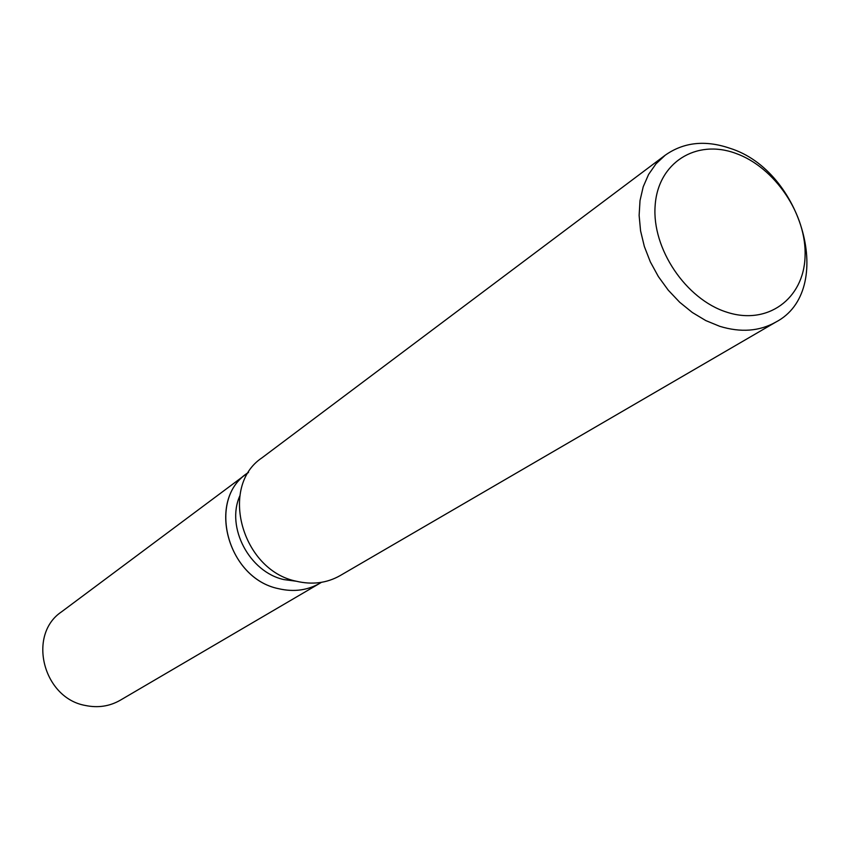 <?xml version="1.0" encoding="UTF-8"?>
<svg xmlns="http://www.w3.org/2000/svg" width="850" height="850" viewBox="0 0 850 850"><rect width="100%" height="100%" fill="white"/><g stroke="black" fill="none" stroke-linecap="round" stroke-linejoin="round"><path stroke-width="1.27" d="M296.31 581.23L283.911 579.594C249.379 572.061 225.792 527.202 239.785 495.964M321.406 582.346C308.592 590.24 294.302 592.344 278.534 588.678C226.546 578.244 206.391 497.983 248.529 472.409L247.021 473.503C206.571 500.161 227.46 578.393 278.534 588.678C293.569 592.206 307.328 590.421 319.823 583.312L321.406 582.346M775.816 322.097L340.096 575.631C326.825 583.132 312.173 584.991 296.172 581.198C241.581 570.106 218.971 486.317 262.002 457.81L665.199 155.221C683.644 142.216 705.139 139.867 729.683 148.197C802.634 170.659 835.869 290.891 775.816 322.097C759.443 331.33 740.743 332.733 719.706 326.304L705.766 320.567L692.293 312.471L679.671 302.239L668.249 290.169L658.378 276.59L650.335 261.885L644.343 246.489L640.571 230.849L639.126 215.401L640.018 200.579L643.206 186.798L648.593 174.441L655.998 163.827L665.199 155.221M735.484 153.266C774.903 167.099 806.99 214.837 805.056 256.753C803.707 298.849 767.571 325.624 726.75 312.163C685.907 299.349 651.759 248.572 655.138 205.679C657.9 162.573 696.118 138.826 735.484 153.266M319.823 583.312L120.179 700.283C109.533 706.339 97.952 708.082 85.446 705.489C42.989 698.116 27.157 634.716 61.551 611.819L247.021 473.503"/></g></svg>
